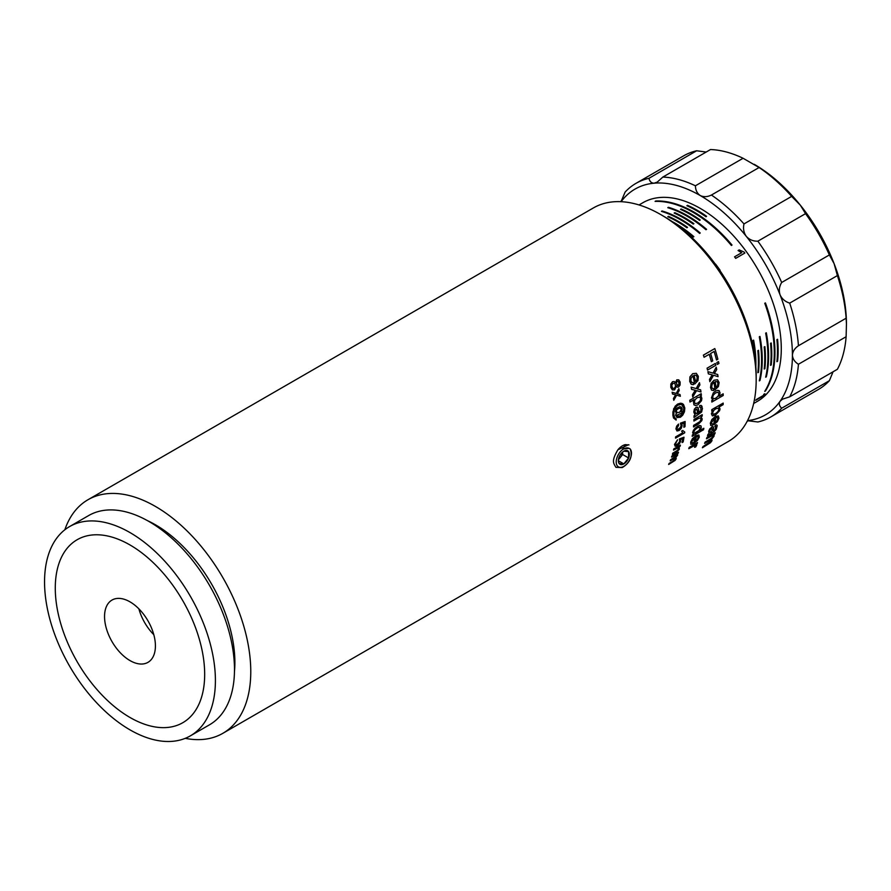 <?xml version="1.0" encoding="UTF-8"?>
<svg xmlns="http://www.w3.org/2000/svg" width="891" height="891" viewBox="0 0 891 891"><rect width="100%" height="100%" fill="white"/><g stroke="black" fill="none" stroke-linecap="round" stroke-linejoin="round"><path stroke-width="1.34" d="M87.975 499.74L593.384 207.937A134.864 77.862 60 0 1 660.821 214.62A134.864 77.862 60 0 1 756.181 379.789A134.864 77.862 60 0 1 728.248 441.524L222.839 733.326A134.864 77.862 -120 0 0 250.772 671.58A134.864 77.862 -120 0 0 191.899 535.87A134.864 77.862 -120 0 0 87.975 499.74A134.864 77.862 -120 0 0 64.843 529.777M756.181 379.789L756.181 376.125A130.364 75.267 -120 0 0 663.995 216.457L660.821 214.62M185.25 738.338A134.864 77.862 -120 0 0 222.839 733.326M234.467 671.502A112.377 64.887 -120 0 0 234.879 662.414A112.377 64.887 -120 0 0 147.327 520.578M190.384 735.843L209.463 724.828A120.82 69.754 -120 0 0 209.463 585.32A120.82 69.754 -120 0 0 88.643 515.566L69.576 526.581A120.82 69.754 60 0 1 190.384 596.335A120.82 69.754 60 0 1 190.384 735.843A120.82 69.754 60 0 1 97.286 703.467A120.82 69.754 60 0 1 44.55 581.89A120.82 69.754 60 0 1 69.576 526.581M204.674 674.342A105.639 60.989 -120 0 0 158.565 568.024A105.639 60.989 -120 0 0 77.161 539.723A105.639 60.989 -120 0 0 55.275 588.082A105.639 60.989 -120 0 0 101.396 694.401A105.639 60.989 -120 0 0 182.8 722.701A105.639 60.989 -120 0 0 204.674 674.342A105.639 60.989 -120 0 0 158.565 568.024A105.639 60.989 -120 0 0 77.161 539.723A105.639 60.989 -120 0 0 55.275 588.082A105.639 60.989 -120 0 0 101.396 694.401A105.639 60.989 -120 0 0 182.8 722.701A105.639 60.989 -120 0 0 204.674 674.342M621.027 201.689L625.126 192.066A134.864 77.862 -120 0 1 635.985 183.357A134.864 77.862 -120 0 1 648.96 178.311C649.684 181.541 651.41 183.167 654.139 183.19L657.268 182.087L662.837 177.075L710.517 149.543A134.864 77.862 60 0 1 743.083 158.264L695.403 185.796C695.526 190.151 697.141 193.403 700.237 195.541C703.656 197.167 707.387 197 711.419 195.04L759.099 167.519L743.083 158.264M621.439 200.965L620.247 201.656M621.094 201.7A130.364 75.267 60 0 1 654.139 183.19A130.364 75.267 60 0 1 700.237 195.541A130.364 75.267 60 0 1 746.324 236.405C749.387 239.724 753.229 241.316 757.862 241.183L805.542 213.651L800.363 205.208L791.665 196.388L743.985 223.919C742.949 228.53 743.729 232.696 746.324 236.405A130.364 75.267 60 0 1 780.059 294.843C781.975 298.942 785.194 301.704 789.704 303.118L837.384 275.586L834.099 263.647L829.376 254.937L781.697 282.469C779.257 286.412 778.712 290.533 780.059 294.843A130.364 75.267 60 0 1 792.411 355.197C792.712 358.95 794.727 361.969 798.436 364.252L846.116 336.731L846.45 324.001L846.116 318.221L798.436 345.753C794.727 348.27 792.712 351.41 792.411 355.197A130.364 75.267 60 0 1 780.059 401.284C778.712 403.656 779.257 405.973 781.697 408.212L829.376 380.691L833.063 371.792M635.985 183.357L683.664 155.825A134.864 77.862 60 0 1 696.639 150.779L648.96 178.311M706.184 152.038L696.639 150.779M695.403 185.796A134.864 77.862 -120 0 0 662.837 177.075M743.985 223.919A134.864 77.862 -120 0 0 711.419 195.04M759.099 167.519A134.864 77.862 60 0 1 791.665 196.388M846.45 324.001A130.364 75.267 -120 0 0 834.099 263.647A130.364 75.267 -120 0 0 800.363 205.208A130.364 75.267 -120 0 0 754.265 164.334M781.697 282.469A134.864 77.862 -120 0 0 757.862 241.183M798.436 345.753A134.864 77.862 -120 0 0 789.704 303.118M837.384 275.586A134.864 77.862 60 0 1 846.116 318.221M805.542 213.651A134.864 77.862 60 0 1 829.376 254.937M846.116 336.731A134.864 77.862 60 0 1 837.384 369.286L789.704 396.818L782.576 399.135L780.059 401.284A130.364 75.267 60 0 1 747.516 420.652M789.704 396.818A134.864 77.862 -120 0 0 798.436 364.252M829.376 380.691A134.864 77.862 60 0 1 818.517 389.412L770.838 416.932A134.864 77.862 -120 0 1 757.862 421.978L747.482 420.719M770.838 416.932A134.864 77.862 -120 0 0 781.697 408.212M747.115 421.41L748.317 420.719M753.652 403.5L757.55 401.251A114.627 66.179 -120 0 0 775.114 309.4A114.627 66.179 -120 0 0 700.237 208.383A114.627 66.179 -120 0 0 642.912 202.703L639.025 204.952M153.798 634.682A35.963 20.76 60 0 1 138.885 608.843M104.548 616.527A35.963 20.76 -120 0 0 120.252 652.724A35.963 20.76 -120 0 0 147.962 662.358A35.963 20.76 -120 0 0 147.962 620.827A35.963 20.76 -120 0 0 111.999 600.066A35.963 20.76 -120 0 0 104.548 616.527M757.873 372.694L757.84 372.672A114.627 66.179 -120 0 0 757.84 350.653A114.672 66.212 60 0 1 757.873 372.694L758.508 372.327A114.672 66.212 -120 0 0 758.508 350.308L757.873 350.675L758.508 350.308M764.868 346.632L764.2 346.978A114.627 66.179 -120 0 1 764.2 369.008L764.868 368.651A114.672 66.212 -120 0 0 764.868 346.632L764.233 347A114.672 66.212 60 0 1 764.233 369.019M776.941 339.66A114.672 66.212 60 0 1 776.941 361.679L777.576 361.312A114.672 66.212 -120 0 0 777.576 339.293L776.907 339.638L777.576 339.293M776.941 361.679L776.907 361.668A114.627 66.179 -120 0 0 776.907 339.638M771.216 342.968L770.548 343.313A114.627 66.179 -120 0 1 770.548 365.332L771.216 364.987A114.672 66.212 -120 0 0 771.216 342.968L770.581 343.336A114.672 66.212 60 0 1 770.581 365.355M763.743 394.368L763.643 395.337L756.515 399.446A114.672 66.212 60 0 1 755.757 400.293L764.89 395.025A114.672 66.212 -120 0 0 765.391 394.479L764.823 393.744L763.71 394.345L764.823 393.744M755.757 400.293L755.713 400.271A114.627 66.179 -120 0 0 756.481 399.424L763.598 395.314L763.71 394.345M759.332 380.88L759.967 380.513A114.672 66.212 -120 0 0 759.967 336.464L759.332 336.831A114.672 66.212 60 0 1 759.332 380.88L759.299 380.858A114.627 66.179 -120 0 0 759.299 336.82L759.945 336.453M765.692 377.216L766.327 376.848A114.672 66.212 -120 0 0 766.327 332.8L765.692 333.167A114.672 66.212 60 0 1 765.692 377.216L765.659 377.194A114.627 66.179 -120 0 0 765.659 333.145L766.293 332.777M755.145 359.63A114.627 66.179 -120 0 0 752.951 340.485L753.586 340.117L752.984 340.507A114.672 66.212 60 0 1 755.189 359.997M755.835 366.814A114.672 66.212 -120 0 0 753.619 340.139M764.79 391.372L765.425 391.004A114.672 66.212 -120 0 0 765.425 302.918L764.756 303.263A114.627 66.179 -120 0 1 764.756 391.349L764.79 391.372A114.672 66.212 60 0 0 764.79 303.285L764.756 303.263M765.425 302.918L764.79 303.285M720.084 270.24L720.084 270.24A114.672 66.212 -120 0 0 715.551 264.07M687.518 227.35A114.672 66.212 -120 0 0 668.439 216.335L667.805 216.702A114.672 66.212 60 0 1 686.883 227.717L687.518 227.35L686.883 227.751A114.627 66.179 -120 0 0 667.805 216.736L667.805 216.702M700.237 232.996L699.591 233.397L700.237 232.996A114.672 66.212 -120 0 0 662.091 210.978L661.456 211.334A114.672 66.212 60 0 1 699.591 233.364A114.627 66.179 -120 0 0 661.456 211.379L661.456 211.334M667.805 207.67L667.805 207.703A114.627 66.179 -120 0 1 705.95 229.733L706.585 229.321A114.672 66.212 -120 0 0 668.439 207.302L667.805 207.67A114.672 66.212 60 0 1 705.95 229.689L706.585 229.321M674.164 213.038A114.672 66.212 60 0 1 693.243 224.042L693.877 223.674A114.672 66.212 -120 0 0 674.799 212.671L674.164 213.072A114.627 66.179 -120 0 1 693.243 224.087L693.877 223.719M706.585 216.335A114.672 66.212 -120 0 0 687.518 205.32L686.883 205.687A114.672 66.212 60 0 1 705.95 216.702L706.585 216.335L705.95 216.736A114.627 66.179 -120 0 0 686.883 205.732L686.883 205.732M677.461 225.378A114.672 66.212 60 0 1 693.243 237.028L693.877 236.661A114.672 66.212 -120 0 0 671.892 221.402M693.877 236.661L693.243 237.073A114.627 66.179 -120 0 0 677.761 225.601M731.377 245.415L732.023 245.047A114.672 66.212 -120 0 0 655.731 200.998L655.097 201.366A114.672 66.212 60 0 1 731.377 245.415L731.377 245.448A114.627 66.179 -120 0 0 655.097 201.411L655.097 201.366M732.023 245.047L731.377 245.448M700.237 220.01A114.672 66.212 -120 0 0 681.158 208.995L680.524 209.363A114.672 66.212 60 0 1 699.591 220.378L700.237 220.01L699.591 220.411A114.627 66.179 -120 0 0 680.524 209.396L680.524 209.396M738.104 250.505L741.691 252.699L734.574 256.808A114.672 66.212 60 0 1 735.688 258.334L744.831 253.066A114.672 66.212 -120 0 0 744.108 252.075L739.185 249.881L738.104 250.549L741.691 252.743M744.831 253.066L735.688 258.379A114.627 66.179 -120 0 0 734.574 256.853L734.574 256.853M691.55 389.345A134.864 77.862 -120 0 0 691.138 387.151L696.127 388.565L691.171 387.173A134.909 77.885 60 0 1 691.583 389.367L691.55 389.345M696.161 388.587L699.435 382.685L696.161 388.587M697.397 388.955L700.649 389.857L697.43 388.966L699.88 384.968A134.909 77.885 -120 0 0 699.468 382.707M700.682 389.879L700.649 389.857A134.909 77.885 -120 0 1 700.983 391.973L696.573 390.626L692.741 396.985A134.864 77.862 -120 0 0 692.441 394.836L695.27 390.247M691.583 389.367L695.303 390.258L692.474 394.858A134.909 77.885 60 0 1 692.775 397.007M691.539 384.411L693.432 384.678L693.22 382.673L691.694 382.284L690.904 380.78L691.082 378.062L692.908 375.835A134.909 77.885 60 0 1 694.735 383.976L697.998 380.58L698.344 376.358L696.305 373.296L692.708 373.708L689.935 376.949L689.757 381.437L691.561 384.422M695.459 381.381L696.862 379.778L695.492 381.393A134.909 77.885 -120 0 0 694.089 375.267L696.049 375.245L697.196 377.038L696.896 379.8L697.163 377.027L696.016 375.222M691.104 384.132L689.723 381.415L689.901 376.926L692.675 373.697L696.305 373.296M691.661 382.272L693.187 382.662M694.735 383.976L694.702 383.965A134.864 77.862 -120 0 0 692.886 375.846M700.76 398.578L700.148 400.905L697.842 403.055L695.336 403.656L694.39 402.175L694.958 399.825L697.219 397.676L699.736 397.119L700.76 398.578L699.958 397.23M689.968 401.997A134.864 77.862 -120 0 0 689.768 400.259L701.206 393.699L689.801 400.282A134.909 77.885 60 0 1 690.002 402.008L689.968 401.997M700.281 395.871L701.362 396.584L700.315 395.894L701.384 395.281A134.909 77.885 -120 0 0 701.206 393.699M695.637 405.539L693.944 404.826L695.604 405.528L693.944 404.826L693.354 401.228L693.978 404.848L695.637 405.539L697.954 404.781L701.518 400.683L701.874 398.099L700.315 395.894M695.303 403.634L697.82 403.033L700.114 400.883L700.727 398.555M690.002 402.008L694.011 399.691L693.387 401.24L693.989 399.68M690.692 444.108L692.307 444.23L692.92 442.704L691.873 442.604L691.828 441.524L695.258 437.392A134.909 77.885 60 0 1 693.577 443.529L697.43 440.466L699.312 437.125L698.856 434.986L695.871 435.755L692.507 438.639L690.681 442.181L690.948 444.275L690.648 442.159L692.474 438.617L695.838 435.732L698.856 434.986M692.92 442.704L691.873 442.604L692.92 442.704M695.136 441.401L696.851 439.976L695.169 441.424A134.909 77.885 -120 0 0 696.383 436.813L697.931 436.545L698.165 437.804L696.885 439.998L698.132 437.793L697.898 436.523M693.577 443.529L693.543 443.506A134.864 77.862 -120 0 0 695.214 437.425M700.092 428.393L699.034 430.542L696.428 432.67L694.256 433.316L693.777 432.102L694.802 429.974L697.263 427.892L699.569 427.168L700.092 428.393L699.647 427.212M692.184 436.3L703.556 429.729A134.909 77.885 -120 0 0 703.823 428.281L699.747 430.643L701.273 427.591L701.017 425.931L699.635 425.497L697.453 426.344L693.465 430.375L692.652 432.625L693.476 434.351L692.43 434.953A134.909 77.885 60 0 1 692.184 436.3L692.151 436.278A134.864 77.862 -120 0 0 692.407 434.931L693.432 434.329L692.619 432.603L693.432 430.353L695.125 428.103L699.602 425.475L701.017 425.931M694.223 433.293L699.001 430.531L700.059 428.371M699.803 430.565L703.823 428.281M677.405 387.173L678.619 386.984L680.067 385.046L680.134 382.061L678.786 379.867L676.848 379.856L675.489 382.796L674.197 381.504L672.549 381.749L670.867 384.032L670.845 387.451L672.36 389.913L674.576 389.879L676.369 386.237L677.405 387.173L676.369 386.237M677.127 385.458L676.403 382.573L677.305 381.393L678.441 381.404L679.22 382.607L679.154 384.277L678.263 385.447L677.127 385.458L679.12 384.255L678.407 381.381M672.727 388.42L671.68 385.491L672.972 383.33L674.465 383.275L675.445 384.756L675.367 386.872L674.209 388.365L672.727 388.42L674.175 388.342L675.333 386.85L675.411 384.734L674.431 383.264M675.456 382.774L676.815 379.833L678.753 379.844M672.36 389.913L670.812 387.429L670.834 384.01L672.516 381.727L674.164 381.493M677.372 387.151L676.336 386.226L677.372 387.151M679.12 408.189L681.014 408.668L680.958 410.985L679.688 412.255L677.294 412.611L676.302 411.297L676.648 409.882L679.12 408.189M677.294 412.611L676.592 412.076M676.057 413.714L675.656 415.317L677.115 417.556L680.423 417.244L682.729 415.173L684.455 411.776L684.823 408.067L683.486 404.425L681.637 403.345L677.572 404.113L675.133 406.229L672.928 411.798L672.894 415.117L673.54 417.99L676.135 420.084A134.909 77.885 -120 0 0 676.069 418.748L674.621 417.545L673.808 414.571L673.986 410.851L675.322 407.543L677.828 405.216L680.657 404.458L682.183 404.982L683.909 408.524L682.294 414.382L678.63 416.632L676.77 415.239L682.361 412.823A134.909 77.885 -120 0 0 682.261 411.486L681.281 411.787L682.216 408.835L680.958 406.909M676.603 413.279L675.322 411.519L676.369 408.39L675.356 411.542L676.603 413.279M681.537 407.332L679.878 406.641L676.369 408.39L679.844 406.619L681.504 407.321M681.303 411.742L682.261 411.486M678.608 416.62L677.227 416.064L680.356 416.119L683.575 411.631L683.876 408.501L681.938 404.826M679.688 412.255L681.27 409.459M680.279 408.212L680.98 408.657M676.135 420.084L673.507 417.968L672.861 415.106L673.674 408.702L677.539 404.102L680.535 403.211L682.473 403.645M676.091 413.725L675.69 415.329L677.149 417.578M668.673 464.467L668.64 464.445A134.864 77.862 -120 0 0 669.096 463.431L673.251 461.037L669.13 463.454A134.909 77.885 60 0 1 668.673 464.467L675.088 460.413L676.247 458.709L675.868 457.462L677.683 455.034L677.271 453.731L678.196 453.196A134.909 77.885 -120 0 0 678.508 452.227L671.914 456.025A134.909 77.885 60 0 1 671.569 457.116L676.302 454.521L676.804 455.357L670.622 459.801A134.909 77.885 60 0 1 670.21 460.859L675.345 458.219L674.921 459.756L673.284 461.048L675.311 458.208M675.823 457.451L676.202 458.687M671.569 457.116L671.536 457.094A134.864 77.862 -120 0 0 671.881 456.014L678.508 452.227M670.21 460.859L670.177 460.836A134.864 77.862 -120 0 0 670.589 459.778L676.08 456.404L676.815 454.633M674.509 444.397L677.516 439.82L674.509 444.397L675.166 446.257L677.182 445.79L679.477 443.707L680.679 441.134L680.401 439.642L682.773 438.751A134.909 77.885 60 0 1 682.094 442.56L683.163 441.936A134.909 77.885 -120 0 0 683.987 437.191L679.443 438.94L679.755 441.39L677.327 444.609L675.823 444.965L675.467 443.885L677.55 439.842M675.79 444.943L678.909 443.161L679.722 441.368L679.41 438.929L683.987 437.191M682.094 442.56L682.06 442.537A134.864 77.862 -120 0 0 682.729 438.762M674.543 444.409L675.2 446.268M714.125 351.466A134.909 77.885 60 0 1 716.542 359.986L717.879 359.207A134.909 77.885 -120 0 0 714.805 348.57L703.433 355.141A134.909 77.885 60 0 1 704.09 357.258L709.258 354.284A134.909 77.885 60 0 1 711.374 361.668L712.722 360.888A134.909 77.885 -120 0 0 710.606 353.504L714.125 351.466M704.09 357.258L704.057 357.246A134.864 77.862 -120 0 0 703.389 355.119L714.805 348.57M711.374 361.668L711.341 361.646A134.864 77.862 -120 0 0 709.236 354.295M716.542 359.986L716.509 359.964A134.864 77.862 -120 0 0 714.103 351.488M707.554 370.066L715.796 365.299A134.909 77.885 -120 0 0 715.35 363.428L707.109 368.195A134.909 77.885 60 0 1 707.554 370.066L707.521 370.043A134.864 77.862 -120 0 0 707.075 368.172L715.35 363.428M719.137 382.551L717.511 379.733L714.07 380.234L711.152 383.375L710.539 387.63L711.575 390.147L713.702 390.559L713.702 388.688L712.288 388.365L711.686 386.972L712.121 384.4L714.059 382.228A134.909 77.885 60 0 1 714.994 389.868L718.402 386.549L719.137 382.551M715.93 387.385L717.411 385.836L715.963 387.407A134.909 77.885 -120 0 0 715.228 381.66L717.077 381.582L717.99 383.241L717.444 385.848L717.957 383.219L717.043 381.56M711.575 390.147L710.506 387.607L711.118 383.364L714.036 380.223L717.511 379.733M712.254 388.353L713.702 388.688M714.994 389.868L714.961 389.846A134.864 77.862 -120 0 0 714.036 382.25M713.446 398.789L715.774 398.221L718.224 396.016L718.914 393.655L718.257 396.038L715.796 398.244L713.479 398.8L712.644 397.386L713.312 395.047L715.618 392.875L718.068 392.24L718.948 393.677L718.046 392.229M711.853 402.053L711.82 402.03A134.864 77.862 -120 0 0 711.775 400.505A134.909 77.885 60 0 1 711.853 402.053L723.225 395.481A134.909 77.885 -120 0 0 723.18 393.844L719.093 396.205L720.095 392.853L718.903 390.559M711.798 400.527L712.8 399.914L711.452 397.876L712.845 399.925L711.798 400.527M712.254 399.658L712.845 399.925M711.486 397.898L713.257 392.964L715.451 391.127L713.279 392.987L711.486 397.898M719.416 390.949L717.756 390.347L715.484 391.138L717.723 390.336L719.382 390.937M719.126 396.15L723.147 393.822M710.584 425.285L712.321 425.486L712.789 423.882L711.664 423.726L711.497 422.579L714.693 418.313A134.909 77.885 60 0 1 713.602 424.784L717.355 421.655L718.981 418.18L718.257 415.885L715.172 416.587L711.909 419.538L710.35 423.236L710.873 425.475L710.316 423.214L711.876 419.516L715.139 416.576L718.257 415.885M716.709 421.142L715.05 422.59A134.909 77.885 -120 0 0 715.829 417.734L717.444 417.511L717.823 418.859L716.709 421.142L717.79 418.837L717.411 417.489M713.602 424.784L713.568 424.762A134.864 77.862 -120 0 0 714.649 418.336M715.016 422.579L716.676 421.12M706.485 438.817L712.41 435.576L712.967 436.579L710.539 439.018L705.182 442.103A134.909 77.885 60 0 1 704.614 443.395L709.403 440.633L711.007 440.087L710.973 441.056L703.088 446.536A134.909 77.885 60 0 1 702.431 447.761L710.495 442.704L712.043 440.633L711.686 439.163L714.059 436.178L713.624 434.585L714.782 433.917A134.909 77.885 -120 0 0 715.206 432.725L706.964 437.481A134.909 77.885 60 0 1 706.485 438.817L706.452 438.806A134.864 77.862 -120 0 0 706.931 437.47L715.206 432.725M713.591 434.574L714.192 434.986L713.591 434.574M714.226 435.008L713.624 434.585M702.431 447.761L702.398 447.739A134.864 77.862 -120 0 0 703.055 446.514L709.514 442.693L710.973 440.065M704.614 443.395L704.581 443.373A134.864 77.862 -120 0 0 705.149 442.092L712.032 437.871L712.934 436.557L712.377 435.554M712.41 435.576L713.023 435.71M719.605 410.651L720.039 408.891L719.07 407.009L723.136 404.659A134.909 77.885 -120 0 0 723.202 403.088L711.82 409.66A134.909 77.885 60 0 1 711.764 411.119L712.789 410.528L711.43 413.78L712.355 415.885L715.518 415.139L719.605 410.651M713.212 414.27L715.518 413.636L713.245 414.282L712.588 412.99L713.78 410.372L715.941 408.691L718.335 408.189M718.202 408.111L718.892 409.415L718.001 411.564L715.551 413.647L717.968 411.542L718.87 409.392L718.168 408.089M711.764 411.119L711.731 411.096A134.864 77.862 -120 0 0 711.786 409.637L723.202 403.088M712.355 415.885L711.397 413.769L712.767 410.506M710.35 432.469L711.675 431.89L709.637 432.113M711.675 431.89L712.332 428.56L711.675 431.89M707.532 435.822L707.499 435.799A134.864 77.862 -120 0 0 707.944 434.374L709.036 433.505L708.668 431.177L709.069 433.527L707.944 434.374A134.909 77.885 60 0 1 707.532 435.822L714.292 431.5L716.286 429.217L717.21 425.664L716.676 424.884L715.406 425.074L714.894 426.577L715.941 426.566L715.918 427.836L714.994 429.696L713.323 430.977L713.635 427.647L712.778 426.622L709.871 428.705L708.668 431.177L711.709 426.956L713.39 426.867M713.424 426.889L712.744 426.6M713.29 430.966L714.961 429.674L715.907 426.555M709.67 432.135L710.383 432.491L709.67 432.135L710.394 429.44L712.043 428.293M714.894 426.577L715.373 425.063L716.642 424.873L717.21 425.664M717.701 374.51L714.359 373.552L716.732 369.498A134.909 77.885 -120 0 0 716.23 367.192L713.056 373.14L707.922 371.647A134.909 77.885 60 0 1 708.412 373.886L712.232 374.844L709.503 379.488A134.909 77.885 60 0 1 709.871 381.682L713.546 375.234L718.068 376.648A134.909 77.885 -120 0 0 717.701 374.51L714.326 373.529M708.412 373.886L708.378 373.864A134.864 77.862 -120 0 0 707.888 371.636L713.023 373.129L716.23 367.192M709.871 381.682L709.849 381.671A134.864 77.862 -120 0 0 709.47 379.466L712.199 374.833M717.333 364.419L718.937 363.495A134.909 77.885 -120 0 0 718.491 361.623L716.876 362.548A134.909 77.885 60 0 1 717.333 364.419L717.3 364.397A134.864 77.862 -120 0 0 716.843 362.526L718.491 361.623M676.481 452.004L679.276 449.42L679.232 446.714L680.167 446.168A134.909 77.885 -120 0 0 680.401 445.144L673.808 448.953A134.909 77.885 60 0 1 673.54 450.089L678.742 447.538L678.886 448.529L677.806 450.2L672.738 453.241A134.909 77.885 60 0 1 672.427 454.343L676.481 452.004M673.54 450.089L673.507 450.078A134.864 77.862 -120 0 0 673.774 448.93L680.401 445.144M672.427 454.343L672.393 454.321A134.864 77.862 -120 0 0 672.705 453.218L677.773 450.178L678.708 447.527M675.534 438.127L684.678 432.848A134.909 77.885 -120 0 0 684.756 432.057L682.718 430.487L681.637 431.11L682.784 432.792L675.656 436.902A134.909 77.885 60 0 1 675.534 438.127L675.501 438.105A134.864 77.862 -120 0 0 675.623 436.88L682.751 432.77L681.604 431.088L682.718 430.487M678.53 424.071L676.692 426.176L675.968 428.905L676.982 430.966L679.076 430.542L681.236 428.404L682.15 425.642L681.604 424.005L684.043 423.158A134.909 77.885 60 0 1 683.92 427.279L684.99 426.666A134.909 77.885 -120 0 0 685.123 421.51L680.446 423.192L681.17 425.876L679.031 429.273L677.45 429.573L676.882 428.371L678.63 425.375L678.53 424.071L676.659 426.154L675.935 428.883L676.982 430.966M685.123 421.51L680.423 423.18L681.136 425.853L680.535 427.769L677.416 429.551M683.92 427.279L683.887 427.257A134.864 77.862 -120 0 0 684.01 423.169M672.527 394.022A134.864 77.862 -120 0 0 672.137 392.229L676.247 393.432L672.17 392.252A134.909 77.885 60 0 1 672.56 394.034L675.634 394.813L673.462 398.544A134.909 77.885 60 0 1 673.785 400.304L676.681 395.125L680.345 396.283A134.909 77.885 -120 0 0 680.022 394.557L677.327 393.777L679.22 390.525A134.909 77.885 -120 0 0 678.819 388.676L676.247 393.432L678.819 388.676M677.305 393.755L679.989 394.535M673.785 400.304L673.752 400.293A134.864 77.862 -120 0 0 673.429 398.522L675.601 394.802M695.659 446.992L696.651 445.377L695.849 444.52L697.096 443.796A134.909 77.885 -120 0 0 697.519 442.593L689.278 447.349A134.909 77.885 60 0 1 688.81 448.685L694.668 445.478L695.225 446.146L694.546 447.293L695.659 446.992M696.695 444.687L695.849 444.52M695.815 444.498L696.662 444.676L695.815 444.498M688.81 448.685L688.776 448.663A134.864 77.862 -120 0 0 689.244 447.327L697.519 442.593M694.546 447.293L695.214 445.511M695.27 413.29L697.642 413.257L696.272 413.825L694.913 411.831L695.247 410.161L696.818 408.98L698.188 412.978L697.675 413.279L696.818 408.98M699.246 412.333L700.816 410.974L700.872 407.343L700.849 410.996L699.279 412.355L697.998 407.465L696.005 407.365L697.118 407.053M694.033 417.5L694 417.489A134.864 77.862 -120 0 0 694.022 415.807A134.909 77.885 60 0 1 694.033 417.5L701.596 412.054L702.453 408.434L701.217 405.438L699.769 405.528L699.647 407.254L700.894 407.365M699.647 407.254L699.736 405.505L701.184 405.416L702.075 406.396M696.272 413.825L695.292 413.313M696.038 407.387L694.379 409.236L693.811 412.076L695.069 414.916L694.044 415.83L695.036 414.894L693.777 412.054L694.345 409.214L696.005 407.365M698.589 424.005L701.818 420.63L702.208 418.959L701.005 416.81L702.186 416.13A134.909 77.885 -120 0 0 702.231 414.705L693.989 419.472A134.909 77.885 60 0 1 693.933 421.042L698.433 418.447L700.549 417.935L701.017 419.327L699.958 421.588L693.666 425.397A134.909 77.885 60 0 1 693.521 426.934L698.589 424.005M693.933 421.042L693.9 421.031A134.864 77.862 -120 0 0 693.966 419.449L702.197 414.694M699.958 421.588L700.983 419.316L700.515 417.912M693.521 426.934L693.488 426.912A134.864 77.862 -120 0 0 693.632 425.375L698.644 422.479M628.589 444.709L617.909 449.777A13.488 7.785 -60 0 1 625.248 444.642L628.99 444.943M618.465 459.221A6.738 3.898 120 0 0 620.259 457.495A6.738 3.898 120 0 0 622.609 452.049M618.387 460.747L623.834 463.899L619.067 463.476A7.785 4.5 120 0 0 623.834 463.899A7.785 4.5 120 0 0 628.601 457.963A7.785 4.5 120 0 0 628.601 451.614A7.785 4.5 120 0 0 623.834 451.18L623.834 451.18A7.785 4.5 120 0 0 619.067 457.116A7.785 4.5 120 0 0 618.332 460.714A7.785 4.5 120 0 0 619.067 463.476L618.343 460.279M617.909 449.777C611.282 460.992 613.376 463.153 615.959 467.341L622.152 467.563C624.858 466.193 634.414 459.511 630.082 448.875A10.792 6.226 -60 0 1 627.297 463.387A10.792 6.226 -60 0 1 616.617 464.556A10.792 6.226 -60 0 1 622.408 449.71L625.248 444.642M618.387 459.834L622.642 454.521L622.642 452.027M630.082 448.875A10.202 5.892 120 0 0 629.068 448.362A10.569 6.103 120 0 0 623.834 448.908A11.171 6.449 120 0 0 622.408 449.71M629.068 448.362L623.834 448.908M623.834 463.899L628.601 457.963L628.601 451.614L623.834 451.18M622.642 454.521L628.601 457.963"/></g></svg>
